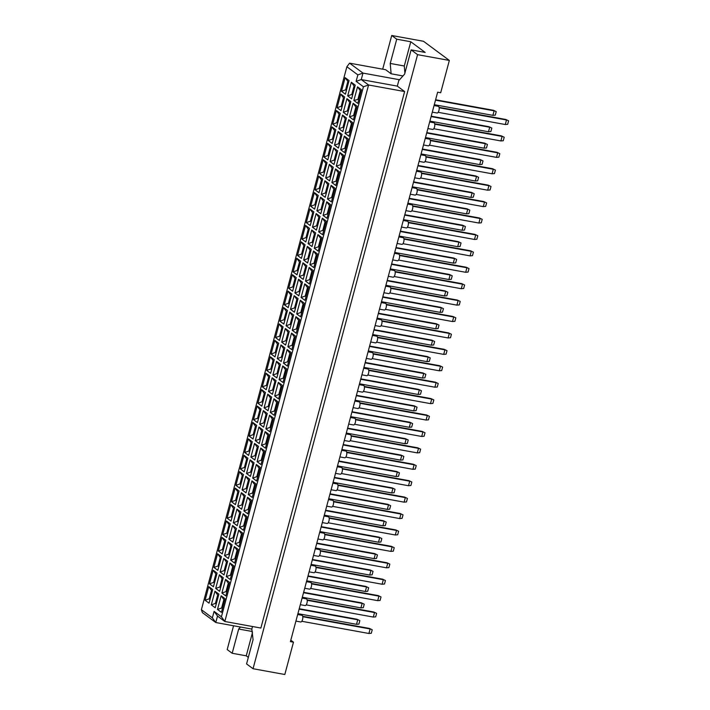 <?xml version="1.0" encoding="UTF-8"?>
<svg xmlns="http://www.w3.org/2000/svg" width="710" height="710" viewBox="0 0 710 710"><rect width="100%" height="100%" fill="white"/><g stroke="black" fill="none" stroke-linecap="round" stroke-linejoin="round"><path stroke-width="1.06" d="M252.511 626.522L251.819 629.087L253.071 639.692L246.574 663.93L253.044 668.722L284.817 674.5L293.47 642.177L290.798 640.198M252.467 632.601L246.246 655.827L232.188 653.271L227.191 649.57L233.563 625.767M246.246 655.827L248.331 657.38M240.486 627.019L238.684 629.033L232.188 653.271M293.47 642.177L290.417 641.627L437.635 92.193L440.688 92.753L449.35 60.43L417.578 54.661L411.117 49.869L425.166 52.425L410.779 41.757L396.73 39.201L390.234 63.447L391.112 73.787L385.628 69.713L349.577 63.163L362.996 73.103L361.257 79.564L368.579 84.987L224.821 621.49L217.508 616.067L215.769 622.528L202.359 612.588L201.391 609.704L212.361 617.842L214.101 611.372L221.413 616.795L363.44 86.762L356.118 81.339L357.849 74.878L346.879 66.74L201.391 609.704M396.73 39.201L391.725 35.5L382.699 69.181M449.35 60.43L423.497 41.278L391.725 35.5M253.044 668.722L417.578 54.661M221.413 616.795L224.821 621.49L260.872 628.039L404.629 91.546L397.307 86.123L399.038 79.653L399.411 79.928L404.62 74.106L411.117 49.869M404.629 91.546L368.579 84.987L363.44 86.762M251.819 629.087L215.769 622.528L212.361 617.842M245.163 452.838L245.314 452.279M399.038 79.653L362.996 73.103L357.849 74.878M402.978 75.943L391.112 73.787M397.307 86.123L361.257 79.564L356.118 81.339M410.779 41.757L404.283 66.003L404.895 73.094M404.283 66.003L390.234 63.447M252.378 631.518L238.684 629.033M361.062 91.191L360.254 90.587L357.982 99.054L358.798 99.657M358.914 99.222L353.873 100.474L357.529 86.833L361.452 89.744L357.796 103.385L353.873 100.474M205.101 600.261L208.758 586.62L212.689 589.531L209.033 603.172L205.101 600.261L209.219 598.841L210.027 599.444M211.296 604.849L214.952 591.208L218.884 594.119L215.228 607.76L211.296 604.849L215.414 603.429L216.222 604.033M217.491 609.437L221.147 595.797L225.079 598.707L221.422 612.348L217.491 609.437L221.609 608.017L222.416 608.621M209.503 583.842L213.16 570.201L217.082 573.112L213.435 586.753L209.503 583.842L213.621 582.422L214.429 583.025M215.698 588.43L219.354 574.789L223.277 577.7L219.63 591.341L215.698 588.43L219.816 587.01L220.624 587.614M221.893 593.019L225.549 579.387L229.472 582.289L225.824 595.93L221.893 593.019L226.011 591.599L226.818 592.202M213.905 567.423L217.562 553.782L221.484 556.693L217.828 570.334L213.905 567.423L218.014 566.003L218.831 566.607M220.1 572.011L223.756 558.371L227.679 561.282L224.023 574.922L220.1 572.011L224.209 570.591L225.026 571.195M226.295 576.6L229.951 562.968L233.874 565.87L230.217 579.511L226.295 576.6L230.404 575.189L231.22 575.783M218.307 551.004L221.955 537.364L225.886 540.274L222.23 553.915L218.307 551.004L222.416 549.584L223.224 550.188M224.502 555.593L228.15 541.952L232.081 544.863L228.425 558.504L224.502 555.593L228.611 554.173L229.419 554.776M230.697 560.181L234.344 546.549L238.276 549.451L234.619 563.092L230.697 560.181L234.806 558.77L235.614 559.365M222.7 534.586L226.357 520.945L230.28 523.856L226.632 537.497L222.7 534.586L226.818 533.166L227.626 533.769M228.895 539.174L232.552 525.533L236.474 528.444L232.827 542.085L228.895 539.174L233.013 537.754L233.821 538.357M235.09 543.762L238.746 530.13L242.669 533.041L239.021 546.673L235.09 543.762L239.208 542.351L240.015 542.946M227.102 518.167L230.759 504.526L234.682 507.437L231.025 521.078L227.102 518.167L231.211 516.747L232.028 517.35M233.297 522.755L236.954 509.123L240.876 512.025L237.22 525.666L233.297 522.755L237.406 521.335L238.223 521.939M239.492 527.352L243.148 513.712L247.071 516.623L243.415 530.255L239.492 527.352L243.601 525.933L244.417 526.536M231.504 501.748L235.152 488.107L239.084 491.018L235.427 504.659L231.504 501.748L235.614 500.328L236.43 500.932M237.699 506.336L241.347 492.704L245.278 495.607L241.622 509.247L237.699 506.336L241.808 504.925L242.625 505.52M243.894 510.934L247.542 497.293L251.473 500.204L247.817 513.836L243.894 510.934L248.003 509.514L248.82 510.117M235.898 485.329L239.554 471.688L243.486 474.599L239.829 488.24L235.898 485.329L240.015 483.909L240.823 484.513M242.092 489.918L245.749 476.286L249.68 479.197L246.024 492.829L242.092 489.918L246.21 488.507L247.018 489.101M248.287 494.515L251.943 480.874L255.875 483.785L252.219 497.417L248.287 494.515L252.405 493.095L253.213 493.698M240.299 468.911L243.956 455.27L247.879 458.181L244.222 471.822L240.299 468.911L244.409 467.491L245.225 468.094M246.494 473.499L250.151 459.867L254.073 462.778L250.417 476.41L246.494 473.499L250.603 472.088L251.42 472.691M252.689 478.096L256.345 464.455L260.268 467.366L256.612 481.007L252.689 478.096L256.798 476.676L257.615 477.28M244.702 452.492L248.349 438.86L252.281 441.762L248.624 455.403L244.702 452.492L248.811 451.072L251.083 442.605L251.89 443.209M250.896 457.089L254.544 443.448L258.476 446.359L254.819 459.991L250.896 457.089L255.005 455.669L255.822 456.273M257.091 461.678L260.739 448.037L264.67 450.948L261.014 464.589L257.091 461.678L261.2 460.257L262.017 460.861M249.095 436.073L252.751 422.441L256.683 425.343L253.026 438.984L249.095 436.073L253.213 434.662L254.02 435.257M255.289 440.67L258.946 427.029L262.877 429.94L259.221 443.572L255.289 440.67L259.407 439.25L260.215 439.854M261.484 445.259L265.141 431.618L269.072 434.529L265.416 448.17L261.484 445.259L265.602 443.839L266.41 444.442M253.497 419.654L257.153 406.022L261.076 408.933L257.428 422.565L253.497 419.654L257.606 418.243L258.422 418.838M259.691 424.252L263.348 410.611L267.271 413.522L263.614 427.163L259.691 424.252L263.8 422.832L264.617 423.435M265.886 428.84L269.543 415.199L273.465 418.11L269.809 431.751L265.886 428.84L269.995 427.42L270.812 428.023M257.899 403.236L261.555 389.604L265.478 392.515L261.821 406.147L257.899 403.236L262.008 401.824L262.824 402.428M264.093 407.833L267.75 394.192L271.673 397.103L268.016 410.744L264.093 407.833L268.202 406.413L269.019 407.016M270.288 412.421L273.945 398.78L277.867 401.691L274.211 415.332L270.288 412.421L274.397 411.001L275.214 411.605M262.292 386.826L265.948 373.185L269.88 376.096L266.223 389.728L262.292 386.826L266.41 385.406L267.217 386.009M268.486 391.414L272.143 377.773L276.075 380.684L272.418 394.325L268.486 391.414L272.605 389.994L273.412 390.598M274.681 396.002L278.338 382.362L282.269 385.273L278.613 398.913L274.681 396.002L278.799 394.582L279.607 395.186M266.694 370.407L270.35 356.766L274.273 359.677L270.625 373.309L266.694 370.407L270.812 368.987L271.619 369.59M272.889 374.995L276.545 361.355L280.468 364.265L276.82 377.906L272.889 374.995L277.007 373.575L277.814 374.179M279.083 379.584L282.74 365.943L286.662 368.854L283.015 382.495L279.083 379.584L283.192 378.164L284.009 378.767M271.096 353.988L274.752 340.347L278.675 343.258L275.018 356.899L271.096 353.988L275.205 352.568L276.021 353.172M277.291 358.577L280.947 344.936L284.87 347.847L281.213 361.488L277.291 358.577L281.4 357.157L282.216 357.76M283.485 363.165L287.142 349.524L291.064 352.435L287.408 366.076L283.485 363.165L287.594 361.745L288.411 362.348M275.498 337.57L279.145 323.929L283.077 326.84L279.42 340.48L275.498 337.57L279.607 336.149L280.414 336.753M281.692 342.158L285.34 328.517L289.272 331.428L285.615 345.069L281.692 342.158L285.802 340.738L286.609 341.341M287.887 346.746L291.535 333.105L295.466 336.016L291.81 349.657L287.887 346.746L291.996 345.326L292.804 345.93M279.891 321.151L283.547 307.51L287.47 310.421L283.822 324.062L279.891 321.151L284.009 319.731L284.817 320.334M286.086 325.739L289.742 312.098L293.665 315.009L290.017 328.65L286.086 325.739L290.204 324.319L291.011 324.923M292.28 330.327L295.937 316.695L299.86 319.598L296.212 333.238L292.28 330.327L296.398 328.908L297.206 329.511M284.293 304.732L287.949 291.091L291.872 294.002L288.216 307.643L284.293 304.732L288.402 303.312L289.219 303.916M290.488 309.32L294.144 295.68L298.067 298.59L294.41 312.231L290.488 309.32L294.597 307.9L295.413 308.504M296.682 313.909L300.339 300.277L304.262 303.179L300.605 316.82L296.682 313.909L300.791 312.498L301.608 313.092M288.695 288.313L292.342 274.672L296.274 277.583L292.618 291.224L288.695 288.313L292.804 286.893L293.62 287.497M294.89 292.902L298.537 279.261L302.469 282.172L298.812 295.813L294.89 292.902L298.999 291.482L299.806 292.085M301.084 297.49L304.732 283.858L308.664 286.76L305.007 300.401L301.084 297.49L305.193 296.079L306.001 296.673M293.088 271.894L296.745 258.254L300.667 261.165L297.02 274.805L293.088 271.894L297.206 270.474L298.014 271.078M299.283 276.483L302.939 262.842L306.862 265.753L303.214 279.394L299.283 276.483L303.401 275.063L304.208 275.666M305.477 281.071L309.134 267.439L313.057 270.35L309.409 283.982L305.477 281.071L309.595 279.66L310.403 280.255M297.49 255.476L301.147 241.835L305.069 244.746L301.413 258.387L297.49 255.476L301.599 254.056L302.416 254.659M303.685 260.064L307.341 246.432L311.264 249.334L307.608 262.975L303.685 260.064L307.794 258.644L308.61 259.248M309.88 264.661L313.536 251.02L317.459 253.931L313.802 267.563L309.88 264.661L313.989 263.241L314.805 263.845M301.892 239.057L305.54 225.416L309.471 228.327L305.815 241.968L301.892 239.057L306.001 237.637L306.818 238.24M308.087 243.645L311.734 230.013L315.666 232.915L312.01 246.556L308.087 243.645L312.196 242.234L313.012 242.829M314.281 248.243L317.929 234.602L321.861 237.513L318.204 251.145L314.281 248.243L318.391 246.823L319.207 247.426M306.285 222.638L309.942 208.997L313.873 211.908L310.217 225.549L306.285 222.638L310.403 221.218L311.211 221.822M312.48 227.227L316.136 213.595L320.068 216.506L316.411 230.138L312.48 227.227L316.598 225.815L317.405 226.41M318.675 231.824L322.331 218.183L326.263 221.094L322.606 234.735L318.675 231.824L322.793 230.404L323.6 231.007M310.687 206.22L314.344 192.579L318.266 195.49L314.61 209.13L310.687 206.22L314.796 204.799L315.613 205.403M316.882 210.808L320.538 197.176L324.461 200.087L320.805 213.719L316.882 210.808L320.991 209.397L321.808 210M323.077 215.405L326.733 201.764L330.656 204.675L326.999 218.316L323.077 215.405L327.186 213.985L328.002 214.589M315.089 189.801L318.737 176.169L322.668 179.071L319.012 192.712L315.089 189.801L319.198 188.381L320.015 188.984M321.284 194.398L324.931 180.757L328.863 183.668L325.207 197.3L321.284 194.398L325.393 192.978L326.209 193.582M327.479 198.986L331.126 185.345L335.058 188.256L331.401 201.897L327.479 198.986L331.588 197.566L332.404 198.17M319.482 173.382L323.139 159.75L327.07 162.652L323.414 176.293L319.482 173.382L323.6 171.971L324.408 172.565M325.677 177.979L329.333 164.338L333.265 167.249L329.609 180.881L325.677 177.979L329.795 176.559L330.603 177.163M331.872 182.568L335.528 168.927L339.46 171.838L335.803 185.479L331.872 182.568L335.99 181.148L336.797 181.751M323.884 156.963L327.541 143.331L331.464 146.242L327.816 159.874L323.884 156.963L327.993 155.552L328.81 156.147M330.079 161.56L333.736 147.92L337.658 150.831L334.011 164.471L330.079 161.56L334.188 160.141L335.005 160.744M336.274 166.149L339.93 152.508L343.853 155.419L340.205 169.06L336.274 166.149L340.383 164.729L341.199 165.332M328.286 140.544L331.943 126.912L335.865 129.823L332.209 143.455L328.286 140.544L332.395 139.133L333.212 139.737M334.481 145.142L338.137 131.501L342.06 134.412L338.404 148.053L334.481 145.142L338.59 143.722L339.407 144.325M340.676 149.73L344.332 136.089L348.255 139L344.598 152.641L340.676 149.73L344.785 148.31L345.601 148.914M332.679 124.135L336.336 110.494L340.267 113.405L336.611 127.037L332.679 124.135L336.797 122.715L337.605 123.318M338.874 128.723L342.531 115.082L346.462 117.993L342.806 131.634L338.874 128.723L342.992 127.303L343.8 127.906M345.069 133.311L348.725 119.671L352.657 122.581L349 136.222L345.069 133.311L349.187 131.891L349.995 132.495M337.081 107.716L340.738 94.075L344.661 96.986L341.013 110.618L337.081 107.716L341.199 106.296L342.007 106.899M343.276 112.304L346.933 98.663L350.855 101.574L347.208 115.215L343.276 112.304L347.394 110.884L348.202 111.488M349.471 116.893L353.127 103.252L357.05 106.163L353.402 119.804L349.471 116.893L353.589 115.473L354.397 116.076M341.483 91.297L345.14 77.656L349.063 80.567L345.406 94.208L341.483 91.297L345.592 89.877L346.409 90.481M347.678 95.886L351.335 82.245L355.257 85.156L351.601 98.796L347.678 95.886L351.787 94.465L352.604 95.069M357.529 86.833L360.254 90.587M354.867 86.602L354.059 85.999L351.787 94.465L352.719 94.634M348.672 82.014L347.864 81.41L345.592 89.877L346.524 90.046M356.668 107.609L355.852 107.006L353.589 115.473L354.512 115.641M350.474 103.021L349.657 102.418L347.394 110.884L348.317 111.053M344.279 98.433L343.462 97.829L341.199 106.296L342.122 106.464M352.267 124.028L351.45 123.425L349.187 131.891L350.11 132.06M346.072 119.44L345.255 118.836L342.992 127.303L343.915 127.472M339.877 114.843L339.06 114.248L336.797 122.715L337.72 122.883M347.864 140.447L347.057 139.843L344.785 148.31L345.717 148.479M341.67 135.858L340.862 135.255L338.59 143.722L339.522 143.89M335.475 131.261L334.667 130.667L332.395 139.133L333.327 139.302M343.471 156.866L342.655 156.262L340.383 164.729L341.315 164.898M337.277 152.277L336.46 151.674L334.188 160.141L335.12 160.309M331.082 147.68L330.265 147.085L327.993 155.552L328.925 155.721M339.069 173.284L338.253 172.681L335.99 181.148L336.913 181.316M332.875 168.696L332.058 168.093L329.795 176.559L330.718 176.728M326.68 164.099L325.863 163.495L323.6 171.971L324.523 172.139M334.667 189.703L333.86 189.1L331.588 197.566L332.52 197.735M328.473 185.106L327.665 184.511L325.393 192.978L326.325 193.147M322.278 180.517L321.47 179.914L319.198 188.381L320.13 188.558M330.274 206.122L329.458 205.518L327.186 213.985L328.118 214.154M324.079 201.525L323.263 200.93L320.991 209.397L321.923 209.565M317.885 196.936L317.068 196.333L314.796 204.799L315.728 204.968M325.872 222.541L325.056 221.937L322.793 230.404L323.716 230.572M319.677 217.943L318.861 217.349L316.598 225.815L317.521 225.984M313.483 213.355L312.666 212.751L310.403 221.218L311.326 221.387M321.47 238.959L320.663 238.356L318.391 246.823L319.322 246.991M315.275 234.362L314.468 233.759L312.196 242.234L313.128 242.403M309.081 229.774L308.273 229.17L306.001 237.637L306.933 237.806M317.077 255.369L316.261 254.775L313.989 263.241L314.92 263.41M310.882 250.781L310.066 250.177L307.794 258.644L308.726 258.813M304.688 246.192L303.871 245.589L301.599 254.056L302.531 254.224M312.675 271.788L311.859 271.193L309.595 279.66L310.518 279.829M306.48 267.2L305.664 266.596L303.401 275.063L304.324 275.231M300.286 262.611L299.469 262.008L297.206 270.474L298.129 270.643M308.273 288.207L307.465 287.603L305.193 296.079L306.125 296.248M302.078 283.618L301.271 283.015L298.999 291.482L299.931 291.65M295.884 279.03L295.076 278.427L292.804 286.893L293.736 287.062M303.871 304.625L303.063 304.022L300.791 312.498L301.723 312.666M297.676 300.037L296.869 299.434L294.597 307.9L295.529 308.069M291.482 295.449L290.674 294.845L288.402 303.312L289.334 303.481M299.478 321.044L298.661 320.441L296.398 328.908L297.321 329.076M293.283 316.456L292.467 315.852L290.204 324.319L291.127 324.488M287.089 311.867L286.272 311.264L284.009 319.731L284.932 319.899M295.076 337.463L294.268 336.859L291.996 345.326L292.928 345.495M288.881 332.875L288.074 332.271L285.802 340.738L286.733 340.906M282.686 328.286L281.879 327.683L279.607 336.149L280.539 336.318M290.674 353.882L289.866 353.278L287.594 361.745L288.526 361.914M284.479 349.293L283.672 348.69L281.4 357.157L282.332 357.325M278.284 344.705L277.477 344.101L275.205 352.568L276.137 352.737M286.281 370.3L285.464 369.697L283.192 378.164L284.124 378.332M280.086 365.712L279.27 365.109L277.007 373.575L277.93 373.744M273.891 361.124L273.075 360.52L270.812 368.987L271.735 369.156M281.879 386.719L281.062 386.116L278.799 394.582L279.722 394.751M275.684 382.131L274.868 381.527L272.605 389.994L273.527 390.163M269.489 377.534L268.673 376.939L266.41 385.406L267.333 385.574M277.477 403.138L276.669 402.534L274.397 411.001L275.329 411.17M271.282 398.55L270.474 397.946L268.202 406.413L269.134 406.582M265.087 393.952L264.28 393.358L262.008 401.824L262.94 401.993M273.084 419.557L272.267 418.953L269.995 427.42L270.927 427.589M266.889 414.968L266.072 414.365L263.8 422.832L264.732 423M260.694 410.371L259.878 409.776L257.606 418.243L258.538 418.412M268.682 435.976L267.865 435.372L265.602 443.839L266.525 444.007M262.487 431.387L261.67 430.784L259.407 439.25L260.33 439.419M256.292 426.79L255.476 426.186L253.213 434.662L254.136 434.831M264.28 452.394L263.472 451.791L261.2 460.257L262.132 460.426M258.085 447.797L257.277 447.202L255.005 455.669L255.937 455.838M249.742 451.249L248.811 451.072M259.887 468.813L259.07 468.209L256.798 476.676L257.73 476.845M253.692 464.216L252.875 463.621L250.603 472.088L251.535 472.256M247.497 459.627L246.681 459.024L244.409 467.491L245.34 467.659M255.485 485.232L254.668 484.628L252.405 493.095L253.328 493.264M249.29 480.634L248.473 480.031L246.21 488.507L247.133 488.675M243.095 476.046L242.279 475.443L240.015 483.909L240.939 484.078M251.083 501.65L250.275 501.047L248.003 509.514L248.935 509.682M244.888 497.053L244.08 496.45L241.808 504.925L242.74 505.094M238.693 492.465L237.886 491.861L235.614 500.328L236.545 500.497M246.681 518.06L245.873 517.466L243.601 525.933L244.533 526.101M240.495 513.472L239.678 512.868L237.406 521.335L238.338 521.504M234.3 508.884L233.483 508.28L231.211 516.747L232.143 516.916M242.287 534.479L241.471 533.884L239.208 542.351L240.131 542.52M236.093 529.891L235.276 529.287L233.013 537.754L233.936 537.923M229.898 525.302L229.082 524.699L226.818 533.166L227.741 533.334M237.886 550.898L237.078 550.294L234.806 558.77L235.738 558.939M231.691 546.309L230.883 545.706L228.611 554.173L229.543 554.341M225.496 541.721L224.688 541.118L222.416 549.584L223.348 549.753M233.483 567.317L232.676 566.713L230.404 575.189L231.336 575.357M227.289 562.728L226.481 562.125L224.209 570.591L225.141 570.76M221.094 558.14L220.286 557.536L218.014 566.003L218.946 566.172M229.09 583.735L228.274 583.132L226.011 591.599L226.934 591.767M222.896 579.147L222.079 578.543L219.816 587.01L220.739 587.179M216.701 574.559L215.884 573.955L213.621 582.422L214.544 582.591M224.688 600.154L223.881 599.551L221.609 608.017L222.532 608.186M218.494 595.566L217.686 594.962L215.414 603.429L216.337 603.598M212.299 590.977L211.491 590.374L209.219 598.841L210.142 599.009M351.335 82.245L354.059 85.999M345.14 77.656L347.864 81.41M353.127 103.252L355.852 107.006M346.933 98.663L349.657 102.418M340.738 94.075L343.462 97.829M348.725 119.671L351.45 123.425M342.531 115.082L345.255 118.836M336.336 110.494L339.06 114.248M344.332 136.089L347.057 139.843M338.137 131.501L340.862 135.255M331.943 126.912L334.667 130.667M339.93 152.508L342.655 156.262M333.736 147.92L336.46 151.674M327.541 143.331L330.265 147.085M335.528 168.927L338.253 172.681M329.333 164.338L332.058 168.093M323.139 159.75L325.863 163.495M331.126 185.345L333.86 189.1M324.931 180.757L327.665 184.511M318.737 176.169L321.47 179.914M326.733 201.764L329.458 205.518M320.538 197.176L323.263 200.93M314.344 192.579L317.068 196.333M322.331 218.183L325.056 221.937M316.136 213.595L318.861 217.349M309.942 208.997L312.666 212.751M317.929 234.602L320.663 238.356M311.734 230.013L314.468 233.759M305.54 225.416L308.273 229.17M313.536 251.02L316.261 254.775M307.341 246.432L310.066 250.177M301.147 241.835L303.871 245.589M309.134 267.439L311.859 271.193M302.939 262.842L305.664 266.596M296.745 258.254L299.469 262.008M304.732 283.858L307.465 287.603M298.537 279.261L301.271 283.015M292.342 274.672L295.076 278.427M300.339 300.277L303.063 304.022M294.144 295.68L296.869 299.434M287.949 291.091L290.674 294.845M295.937 316.695L298.661 320.441M289.742 312.098L292.467 315.852M283.547 307.51L286.272 311.264M291.535 333.105L294.268 336.859M285.34 328.517L288.074 332.271M279.145 323.929L281.879 327.683M287.142 349.524L289.866 353.278M280.947 344.936L283.672 348.69M274.752 340.347L277.477 344.101M282.74 365.943L285.464 369.697M276.545 361.355L279.27 365.109M270.35 356.766L273.075 360.52M278.338 382.362L281.062 386.116M272.143 377.773L274.868 381.527M265.948 373.185L268.673 376.939M273.945 398.78L276.669 402.534M267.75 394.192L270.474 397.946M261.555 389.604L264.28 393.358M269.543 415.199L272.267 418.953M263.348 410.611L266.072 414.365M257.153 406.022L259.878 409.776M265.141 431.618L267.865 435.372M258.946 427.029L261.67 430.784M252.751 422.441L255.476 426.186M260.739 448.037L263.472 451.791M254.544 443.448L257.277 447.202M271.335 425.308L270.137 426.896M248.349 438.86L251.083 442.605M256.345 464.455L259.07 468.209M250.151 459.867L252.875 463.621M243.956 455.27L246.681 459.024M251.943 480.874L254.668 484.628M245.749 476.286L248.473 480.031M239.554 471.688L242.279 475.443M247.542 497.293L250.275 501.047M241.347 492.704L244.08 496.45M235.152 488.107L237.886 491.861M243.148 513.712L245.873 517.466M236.954 509.123L239.678 512.868M230.759 504.526L233.483 508.28M238.746 530.13L241.471 533.884M232.552 525.533L235.276 529.287M226.357 520.945L229.082 524.699M234.344 546.549L237.078 550.294M228.15 541.952L230.883 545.706M221.955 537.364L224.688 541.118M229.951 562.968L232.676 566.713M223.756 558.371L226.481 562.125M217.562 553.782L220.286 557.536M225.549 579.387L228.274 583.132M219.354 574.789L222.079 578.543M213.16 570.201L215.884 573.955M221.147 595.797L223.881 599.551M214.952 591.208L217.686 594.962M208.758 586.62L211.491 590.374M346.879 66.74L349.577 63.163M217.508 616.067L214.101 611.372M434.289 104.689L492.9 115.348L494.107 110.822L435.505 100.163M496.219 111.639L493.379 110.281L496.219 111.639L495.287 115.126L492.9 115.348M493.379 110.281L435.603 99.773M434.058 105.541L438.31 106.314A3.399 1.385 100.3 0 1 438.567 106.429A3.399 1.385 100.3 0 1 439.002 110.245A3.399 1.385 100.3 0 1 437.094 113.005L432.292 112.136M438.159 112.322L505.289 124.525L506.496 119.999L439.153 107.76M508.608 120.815L505.768 119.457L508.608 120.815L507.677 124.312L505.289 124.525M505.768 119.457L439.073 107.334M429.887 121.108L488.498 131.767L489.714 127.241L431.103 116.582M491.817 128.057L488.977 126.699L491.817 128.057L490.885 131.545L488.498 131.767M488.977 126.699L431.21 116.191M429.665 121.96L433.916 122.732A3.399 1.385 100.3 0 1 434.174 122.848A3.399 1.385 100.3 0 1 434.609 126.664A3.399 1.385 100.3 0 1 432.701 129.424L427.899 128.554M433.766 128.741L500.887 140.944L502.103 136.418L434.751 124.179M504.207 137.234L501.366 135.876L504.207 137.234L503.275 140.731L500.887 140.944M501.366 135.876L434.671 123.753M425.494 137.527L484.096 148.186L485.312 143.66L426.701 133.001M487.424 144.476L484.584 143.118L487.424 144.476L486.483 147.964L484.096 148.186M484.584 143.118L426.808 132.61M416.69 170.364L475.301 181.014L476.516 176.497L417.906 165.838M478.62 177.314L475.78 175.956L478.62 177.314L477.688 180.801L475.301 181.014M475.78 175.956L418.012 165.448M407.895 203.202L466.505 213.852L467.712 209.335L409.111 198.676M469.825 210.151L466.985 208.784L469.825 210.151L468.893 213.639L466.505 213.852M466.985 208.784L409.208 198.285M399.1 236.039L457.702 246.689L458.917 242.163L400.307 231.513M461.03 242.98L458.181 241.622L461.03 242.98L460.089 246.477L457.702 246.689M458.181 241.622L400.413 231.123M425.263 138.379L429.514 139.151A3.399 1.385 100.3 0 1 429.772 139.266A3.399 1.385 100.3 0 1 430.207 143.083A3.399 1.385 100.3 0 1 428.299 145.843L423.497 144.973M429.364 145.16L496.485 157.363L497.701 152.836L430.349 140.598M499.813 153.653L496.973 152.295L499.813 153.653L498.873 157.15L496.485 157.363M496.973 152.295L430.269 140.172M416.468 171.216L420.719 171.989A3.399 1.385 100.3 0 1 420.977 172.104A3.399 1.385 100.3 0 1 421.412 175.911A3.399 1.385 100.3 0 1 419.503 178.68L414.693 177.811M420.568 177.997L487.69 190.2L488.906 185.674L421.554 173.426M491.009 186.49L488.169 185.132L491.009 186.49L490.078 189.978L487.69 190.2M488.169 185.132L421.474 173.009M407.664 204.054L411.915 204.826A3.399 1.385 100.3 0 1 412.173 204.941A3.399 1.385 100.3 0 1 412.608 208.749A3.399 1.385 100.3 0 1 410.699 211.518L405.898 210.648M411.764 210.834L478.895 223.038L480.102 218.511L412.758 206.264M482.214 219.328L479.374 217.97L482.214 219.328L481.282 222.816L478.895 223.038M479.374 217.97L412.67 205.847M398.869 236.892L403.12 237.664A3.399 1.385 100.3 0 1 403.378 237.779A3.399 1.385 100.3 0 1 403.812 241.586A3.399 1.385 100.3 0 1 401.904 244.355L397.103 243.486M402.969 243.672L470.091 255.875L471.307 251.349L403.954 239.101M473.419 252.165L470.57 250.808L473.419 252.165L472.478 255.653L470.091 255.875M470.57 250.808L403.875 238.675M421.092 153.946L479.703 164.605L480.91 160.078L422.308 149.419M483.022 160.895L480.182 159.537L483.022 160.895L482.09 164.383L479.703 164.605M480.182 159.537L422.406 149.029M412.297 186.783L470.899 197.433L472.115 192.916L413.504 182.257M474.227 193.732L471.387 192.374L474.227 193.732L473.286 197.22L470.899 197.433M471.387 192.374L413.611 181.866M403.493 219.621L462.103 230.271L463.319 225.744L404.709 215.095M465.423 226.57L462.583 225.203L465.423 226.57L464.491 230.058L462.103 230.271M462.583 225.203L404.815 214.704M394.698 252.458L453.308 263.108L454.515 258.582L395.905 247.932M456.628 259.398L453.788 258.041L456.628 259.398L455.696 262.895L453.308 263.108M453.788 258.041L396.011 247.542M420.861 154.798L425.112 155.57A3.399 1.385 100.3 0 1 425.37 155.685A3.399 1.385 100.3 0 1 425.805 159.493A3.399 1.385 100.3 0 1 423.897 162.262L419.095 161.392M424.962 161.578L492.092 173.781L493.299 169.255L425.956 157.016M495.411 170.072L492.571 168.714L495.411 170.072L494.479 173.568L492.092 173.781M492.571 168.714L425.876 156.59M412.066 187.635L416.317 188.407A3.399 1.385 100.3 0 1 416.575 188.523A3.399 1.385 100.3 0 1 417.01 192.33A3.399 1.385 100.3 0 1 415.101 195.099L410.3 194.229M416.166 194.416L483.288 206.619L484.504 202.093L417.152 189.845M486.616 202.909L483.767 201.551L486.616 202.909L485.675 206.397L483.288 206.619M483.767 201.551L417.072 189.428M403.262 220.473L407.522 221.245A3.399 1.385 100.3 0 1 407.78 221.36A3.399 1.385 100.3 0 1 408.206 225.168A3.399 1.385 100.3 0 1 406.298 227.937L401.496 227.067M407.371 227.253L474.493 239.456L475.709 234.93L408.356 222.683M477.812 235.747L474.972 234.389L477.812 235.747L476.88 239.234L474.493 239.456M474.972 234.389L408.277 222.265M394.467 253.31L398.718 254.082A3.399 1.385 100.3 0 1 398.976 254.198A3.399 1.385 100.3 0 1 399.411 258.005A3.399 1.385 100.3 0 1 397.502 260.774L392.701 259.904M398.567 260.091L465.698 272.294L466.905 267.768L399.561 255.52M469.017 268.584L466.177 267.226L469.017 268.584L468.085 272.072L465.698 272.294M466.177 267.226L399.473 255.094M390.296 268.877L448.906 279.527L450.113 275.001L391.512 264.351M452.226 275.817L449.386 274.459L452.226 275.817L451.294 279.314L448.906 279.527M449.386 274.459L391.618 263.96M381.501 301.706L440.111 312.364L441.318 307.838L382.708 297.188M443.43 308.655L440.59 307.297L443.43 308.655L442.499 312.151L440.111 312.364M440.59 307.297L382.814 296.798M372.697 334.543L431.307 345.202L432.523 340.676L373.913 330.017M434.635 341.492L431.786 340.134L434.635 341.492L433.695 344.98L431.307 345.202M431.786 340.134L374.019 329.626M390.065 269.729L394.325 270.501A3.399 1.385 100.3 0 1 394.582 270.616A3.399 1.385 100.3 0 1 395.008 274.424A3.399 1.385 100.3 0 1 393.1 277.193L388.299 276.314M394.165 276.51L461.296 288.713L462.503 284.186L395.159 271.939M464.615 285.003L461.775 283.645L464.615 285.003L463.683 288.491L461.296 288.713M461.775 283.645L395.079 271.513M381.27 302.558L385.521 303.339A3.399 1.385 100.3 0 1 385.779 303.445A3.399 1.385 100.3 0 1 386.213 307.261A3.399 1.385 100.3 0 1 384.305 310.03L379.504 309.152M385.37 309.338L452.501 321.541L453.708 317.024L386.364 304.776M455.82 317.84L452.98 316.483L455.82 317.84L454.888 321.328L452.501 321.541M452.98 316.483L386.275 304.35M372.475 335.395L376.726 336.167A3.399 1.385 100.3 0 1 376.983 336.283A3.399 1.385 100.3 0 1 377.418 340.099A3.399 1.385 100.3 0 1 375.51 342.868L370.709 341.989M376.575 342.176L443.697 354.379L444.913 349.861L377.56 337.614M447.025 350.678L444.176 349.311L447.025 350.678L446.084 354.166L443.697 354.379M444.176 349.311L377.48 337.188M385.894 285.287L444.504 295.946L445.72 291.419L387.11 280.769M447.832 292.236L444.984 290.878L447.832 292.236L446.892 295.733L444.504 295.946M444.984 290.878L387.216 280.379M377.099 318.124L435.709 328.783L436.916 324.257L378.315 313.598M439.029 325.073L436.188 323.716L439.029 325.073L438.097 328.561L435.709 328.783M436.188 323.716L378.412 313.216M368.304 350.962L426.905 361.621L428.121 357.094L369.511 346.436M430.233 357.911L427.393 356.553L430.233 357.911L429.293 361.399L426.905 361.621M427.393 356.553L369.617 346.045M385.672 286.148L389.923 286.92A3.399 1.385 100.3 0 1 390.18 287.035A3.399 1.385 100.3 0 1 390.615 290.843A3.399 1.385 100.3 0 1 388.707 293.612L383.906 292.733M389.772 292.919L456.894 305.131L458.11 300.605L390.757 288.358M460.222 301.422L457.373 300.064L460.222 301.422L459.281 304.909L456.894 305.131M457.373 300.064L390.677 287.932M376.868 318.976L381.119 319.748A3.399 1.385 100.3 0 1 381.377 319.864A3.399 1.385 100.3 0 1 381.811 323.68A3.399 1.385 100.3 0 1 379.903 326.449L375.102 325.57M380.968 325.757L448.099 337.96L449.306 333.443L381.962 321.195M451.418 334.259L448.578 332.892L451.418 334.259L450.486 337.747L448.099 337.96M448.578 332.892L381.882 320.769M368.073 351.814L372.324 352.586A3.399 1.385 100.3 0 1 372.581 352.701A3.399 1.385 100.3 0 1 373.016 356.518A3.399 1.385 100.3 0 1 371.108 359.287L366.307 358.408M372.173 358.594L439.295 370.798L440.511 366.271L373.158 354.033M442.623 367.097L439.783 365.73L442.623 367.097L441.682 370.584L439.295 370.798M439.783 365.73L373.078 353.607M359.5 383.799L418.11 394.458L419.326 389.932L360.715 379.273M421.429 390.748L418.589 389.391L421.429 390.748L420.498 394.236L418.11 394.458M418.589 389.391L360.822 378.883M350.704 416.637L409.315 427.296L410.522 422.769L351.92 412.111M412.634 423.586L409.794 422.228L412.634 423.586L411.702 427.074L409.315 427.296M409.794 422.228L352.018 411.72M341.909 449.474L400.511 460.124L401.727 455.607L343.116 444.948M403.839 456.423L400.99 455.066L403.839 456.423L402.898 459.911L400.511 460.124M400.99 455.066L343.223 444.558M333.105 482.312L391.716 492.962L392.932 488.436L334.321 477.786M395.035 489.261L392.195 487.894L395.035 489.261L394.103 492.749L391.716 492.962M392.195 487.894L334.428 477.395M324.31 515.149L382.921 525.799L384.128 521.273L325.517 510.623M386.24 522.09L383.4 520.732L386.24 522.09L385.308 525.586L382.921 525.799M383.4 520.732L325.624 510.233M315.506 547.978L374.117 558.637L375.333 554.111L316.722 543.461M377.445 554.927L374.596 553.569L377.445 554.927L376.504 558.424L374.117 558.637M374.596 553.569L316.829 543.07M306.711 580.816L365.322 591.474L366.529 586.948L307.927 576.289M368.641 587.765L365.801 586.407L368.641 587.765L367.709 591.253L365.322 591.474M365.801 586.407L308.025 575.908M297.916 613.653L356.518 624.312L357.733 619.786L299.123 609.127M359.846 620.602L357.006 619.244L359.846 620.602L358.905 624.09L356.518 624.312M357.006 619.244L299.23 608.736M359.278 384.651L363.529 385.423A3.399 1.385 100.3 0 1 363.786 385.539A3.399 1.385 100.3 0 1 364.221 389.355A3.399 1.385 100.3 0 1 362.313 392.115L357.512 391.245M363.378 391.432L430.5 403.635L431.715 399.109L364.363 386.87M433.819 399.925L430.979 398.567L433.819 399.925L432.887 403.422L430.5 403.635M430.979 398.567L364.283 386.444M350.474 417.489L354.725 418.261A3.399 1.385 100.3 0 1 354.982 418.376A3.399 1.385 100.3 0 1 355.417 422.184A3.399 1.385 100.3 0 1 353.509 424.953L348.708 424.083M354.574 424.269L421.704 436.472L422.911 431.946L355.568 419.708M425.024 432.763L422.184 431.405L425.024 432.763L424.092 436.26L421.704 436.472M422.184 431.405L355.488 419.282M341.679 450.326L345.93 451.098A3.399 1.385 100.3 0 1 346.187 451.214A3.399 1.385 100.3 0 1 346.622 455.021A3.399 1.385 100.3 0 1 344.714 457.79L339.912 456.921M345.779 457.107L412.9 469.31L414.116 464.784L346.764 452.536M416.229 465.6L413.38 464.242L416.229 465.6L415.288 469.088L412.9 469.31M413.38 464.242L346.684 452.119M332.875 483.164L337.135 483.936A3.399 1.385 100.3 0 1 337.392 484.051A3.399 1.385 100.3 0 1 337.818 487.859A3.399 1.385 100.3 0 1 335.91 490.628L331.108 489.758M336.984 489.944L404.105 502.147L405.321 497.621L337.969 485.374M407.425 498.438L404.585 497.08L407.425 498.438L406.493 501.926L404.105 502.147M404.585 497.08L337.889 484.957M324.079 516.001L328.331 516.773A3.399 1.385 100.3 0 1 328.588 516.889A3.399 1.385 100.3 0 1 329.023 520.696A3.399 1.385 100.3 0 1 327.115 523.465L322.313 522.596M328.18 522.782L395.31 534.985L396.517 530.459L329.174 518.211M398.63 531.275L395.789 529.917L398.63 531.275L397.698 534.763L395.31 534.985M395.789 529.917L329.085 517.785M315.284 548.839L319.536 549.611A3.399 1.385 100.3 0 1 319.793 549.726A3.399 1.385 100.3 0 1 320.228 553.534A3.399 1.385 100.3 0 1 318.32 556.303L313.518 555.424M319.385 555.61L386.506 567.822L387.722 563.296L320.37 551.049M389.834 564.113L386.986 562.755L389.834 564.113L388.894 567.601L386.506 567.822M386.986 562.755L320.29 550.623M306.48 581.667L310.731 582.44A3.399 1.385 100.3 0 1 310.989 582.555A3.399 1.385 100.3 0 1 311.424 586.371A3.399 1.385 100.3 0 1 309.516 589.14L304.714 588.262M310.581 588.448L377.711 600.651L378.918 596.134L311.575 583.886M381.03 596.95L378.19 595.583L381.03 596.95L380.098 600.438L377.711 600.651M378.19 595.583L311.495 583.46M297.685 614.505L301.936 615.277A3.399 1.385 100.3 0 1 302.194 615.392A3.399 1.385 100.3 0 1 302.629 619.209A3.399 1.385 100.3 0 1 300.72 621.978L295.919 621.099M301.786 621.285L368.907 633.489L370.123 628.962L302.771 616.724M372.235 629.779L369.395 628.421L372.235 629.779L371.294 633.276L368.907 633.489M369.395 628.421L302.691 616.298M363.902 367.381L422.512 378.039L423.719 373.513L365.117 362.854M425.831 374.33L422.991 372.972L425.831 374.33L424.899 377.818L422.512 378.039M422.991 372.972L365.215 362.464M355.106 400.218L413.708 410.877L414.924 406.351L356.313 395.692M417.036 407.167L414.196 405.809L417.036 407.167L416.095 410.655L413.708 410.877M414.196 405.809L356.42 395.301M346.302 433.056L404.913 443.706L406.129 439.188L347.518 428.529M408.232 440.005L405.392 438.647L408.232 440.005L407.3 443.493L404.913 443.706M405.392 438.647L347.625 428.139M337.507 465.893L396.118 476.543L397.325 472.026L338.714 461.367M399.437 472.842L396.597 471.476L399.437 472.842L398.505 476.33L396.118 476.543M396.597 471.476L338.821 460.976M328.703 498.731L387.314 509.381L388.53 504.854L329.919 494.204M390.642 505.671L387.793 504.313L390.642 505.671L389.701 509.168L387.314 509.381M387.793 504.313L330.026 493.814M319.908 531.568L378.519 542.218L379.726 537.692L321.124 527.042M381.838 538.508L378.998 537.15L381.838 538.508L380.906 542.005L378.519 542.218M378.998 537.15L321.222 526.651M311.113 564.397L369.715 575.056L370.931 570.529L312.32 559.879M373.043 571.346L370.203 569.988L373.043 571.346L372.111 574.834L369.715 575.056M370.203 569.988L312.427 559.489M302.309 597.234L360.92 607.893L362.135 603.367L303.525 592.708M364.248 604.183L361.399 602.826L364.248 604.183L363.307 607.671L360.92 607.893M361.399 602.826L303.632 592.317M363.671 368.233L367.922 369.005A3.399 1.385 100.3 0 1 368.179 369.12A3.399 1.385 100.3 0 1 368.614 372.936A3.399 1.385 100.3 0 1 366.706 375.696L361.905 374.827M367.771 375.013L434.902 387.216L436.109 382.69L368.765 370.451M438.221 383.506L435.381 382.149L438.221 383.506L437.289 387.003L434.902 387.216M435.381 382.149L368.685 370.025M354.876 401.07L359.127 401.842A3.399 1.385 100.3 0 1 359.384 401.958A3.399 1.385 100.3 0 1 359.819 405.765A3.399 1.385 100.3 0 1 357.911 408.534L353.11 407.664M358.976 407.851L426.098 420.054L427.313 415.527L359.961 403.289M429.426 416.344L426.586 414.986L429.426 416.344L428.485 419.841L426.098 420.054M426.586 414.986L359.881 402.863M346.081 433.908L350.332 434.68A3.399 1.385 100.3 0 1 350.589 434.795A3.399 1.385 100.3 0 1 351.015 438.602A3.399 1.385 100.3 0 1 349.116 441.371L344.306 440.502M350.181 440.688L417.302 452.891L418.518 448.365L351.166 436.117M420.622 449.181L417.782 447.824L420.622 449.181L419.69 452.669L417.302 452.891M417.782 447.824L351.086 435.7M337.277 466.745L341.528 467.517A3.399 1.385 100.3 0 1 341.785 467.633A3.399 1.385 100.3 0 1 342.22 471.44A3.399 1.385 100.3 0 1 340.312 474.209L335.51 473.339M341.377 473.526L408.507 485.729L409.714 481.203L342.371 468.955M411.827 482.019L408.987 480.661L411.827 482.019L410.895 485.507L408.507 485.729M408.987 480.661L342.282 468.538M328.481 499.583L332.733 500.355A3.399 1.385 100.3 0 1 332.99 500.47A3.399 1.385 100.3 0 1 333.425 504.278A3.399 1.385 100.3 0 1 331.517 507.047L326.715 506.177M332.582 506.363L399.703 518.566L400.919 514.04L333.567 501.792M403.031 514.856L400.183 513.499L403.031 514.856L402.091 518.344L399.703 518.566M400.183 513.499L333.487 501.366M319.677 532.42L323.938 533.192A3.399 1.385 100.3 0 1 324.195 533.308A3.399 1.385 100.3 0 1 324.621 537.115A3.399 1.385 100.3 0 1 322.713 539.884L317.911 539.005M323.778 539.201L390.908 551.404L392.115 546.878L324.772 534.63M394.227 547.694L391.387 546.336L394.227 547.694L393.296 551.182L390.908 551.404M391.387 546.336L324.692 534.204M310.882 565.249L315.133 566.03A3.399 1.385 100.3 0 1 315.391 566.136A3.399 1.385 100.3 0 1 315.826 569.952A3.399 1.385 100.3 0 1 313.918 572.721L309.116 571.843M314.983 572.029L382.104 584.232L383.32 579.715L315.968 567.467M385.432 580.531L382.592 579.174L385.432 580.531L384.492 584.019L382.104 584.232M382.592 579.174L315.888 567.041M302.087 598.086L306.338 598.858A3.399 1.385 100.3 0 1 306.596 598.974A3.399 1.385 100.3 0 1 307.031 602.79A3.399 1.385 100.3 0 1 305.123 605.559L300.321 604.68M306.188 604.867L373.309 617.07L374.525 612.553L307.173 600.305M376.628 613.369L373.788 612.002L376.628 613.369L375.696 616.857L373.309 617.07M373.788 612.002L307.093 599.879"/></g></svg>
